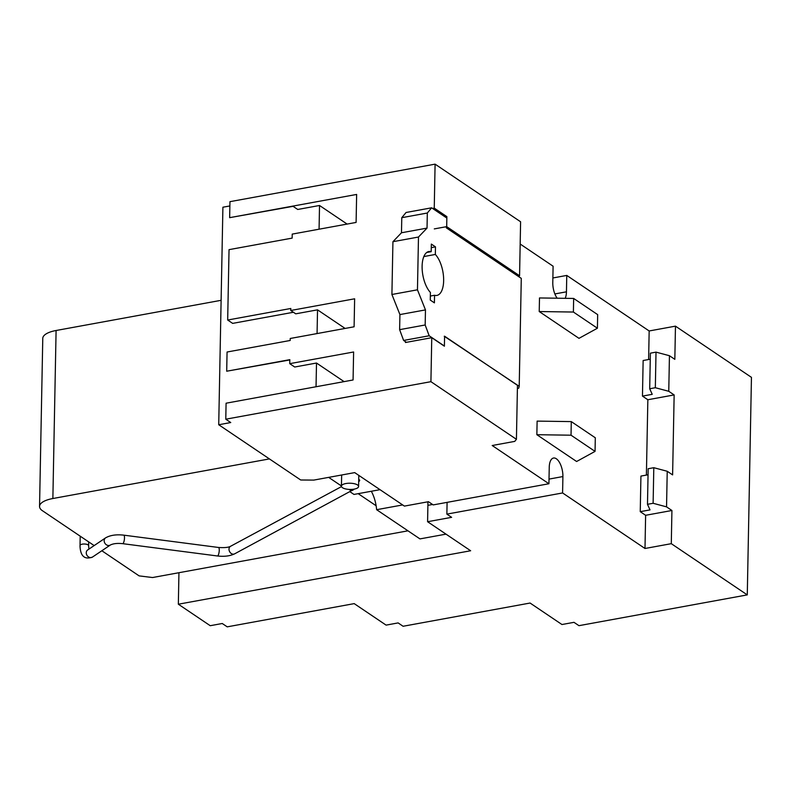 <?xml version="1.0" encoding="UTF-8"?>
<svg xmlns="http://www.w3.org/2000/svg" width="791" height="791" viewBox="0 0 791 791"><rect width="100%" height="100%" fill="white"/><g stroke="black" fill="none" stroke-linecap="round" stroke-linejoin="round"><path stroke-width="1.19" d="M671.292 543.674L747.277 594.891L578.953 625.671L573.989 622.329L561.966 624.524L530.079 603.039L403.084 626.264L398.12 622.913L386.097 625.117L354.21 603.622L227.215 626.848L222.251 623.506L210.228 625.701L178.341 604.215L470.645 550.754L427.585 521.724L451.631 517.324L446.866 514.12L562.589 492.951L644.991 548.489L671.292 543.674L671.925 510.492L666.546 506.863L667.228 471.268L653.801 467.699L648.165 468.727L647.483 504.312L650.014 509.888L640.245 511.668L645.624 515.297L644.991 548.489M747.277 594.891L751.45 377.356L675.465 326.149L649.164 330.964L566.761 275.426L552.879 277.967M566.761 275.426L566.455 291.82A14.159 6.447 -100.4 0 1 565.179 298.316M650.271 359.223L643.142 360.518L642.46 396.113L652.229 394.323L649.698 388.757L655.334 387.719L668.761 391.298L669.443 355.713L656.016 352.133L650.38 353.162L649.698 388.757M648.62 359.519L649.164 330.964M557.161 298.207A14.159 6.447 -100.4 0 1 552.79 282.614L553.097 266.211L520.171 244.024M405.476 341.702L405.457 342.503L431.757 337.688L430.917 381.677L516.424 439.302L514.733 441.388L492.19 445.511L548.924 483.746L549.241 467.352A14.159 6.447 -100.4 0 1 553.522 458.029A14.159 6.447 -100.4 0 1 556.32 458.76A14.159 6.447 -100.4 0 1 562.905 476.558L562.589 492.951M648.047 474.778L640.928 476.083L640.245 511.668M646.395 475.084L647.849 399.742L642.46 396.113M571.29 421.603L595.307 437.789L595.05 451.384L576.609 461.499L536.862 434.704L571.033 435.198L571.29 421.603L537.119 421.109L536.862 434.704M597.413 328.225L578.982 338.34L539.225 311.545L573.396 312.04L597.413 328.225L597.67 314.63L573.653 298.444L573.396 312.04M573.653 298.444L539.492 297.95L539.225 311.545M669.443 355.713L674.832 359.341L675.465 326.149M667.228 471.268L672.607 474.897L674.15 394.927L668.761 391.298M178.341 604.215L178.944 572.714M446.005 534.143L419.962 538.898L376.625 509.701L402.668 504.935M427.832 501.81A24.027 10.945 79.6 0 1 427.901 505.33L427.585 521.724M671.925 510.492L645.624 515.297M447.093 502.364L446.866 514.12M229.874 205.947L222.904 207.212L218.721 424.747L300.709 479.999L313.78 480.097L354.704 472.613L404.399 506.102L428.445 501.702L433.201 504.905L548.924 483.746M434.289 228.906L446.688 226.641L519.568 275.762L520.597 221.777L435.09 164.152L229.954 201.665L229.647 217.663L293.085 206.332M435.09 164.152L434.249 208.132L446.875 216.645L445.185 216.952M434.249 208.132L432.548 208.438M218.721 424.747L230.745 422.542L225.781 419.2L226.088 403.202L353.073 379.977L353.617 351.985L289.743 363.662L289.822 359.668L226.701 371.216L227.066 352.015L290.188 340.476L290.228 338.479L354.101 326.792L354.635 298.8L290.762 310.487L290.801 308.48L227.679 320.029L229.034 249.649L292.156 238.111L292.225 234.106L356.098 222.429L356.642 194.438L229.647 217.663M225.781 419.2L430.917 381.677M431.757 337.688L444.394 346.201L444.582 336.205L517.462 385.326L516.424 439.302M653.801 467.699L653.119 503.284L647.483 504.312M653.119 503.284L666.546 506.863M674.15 394.927L647.849 399.742M595.05 451.384L571.033 435.198M656.016 352.133L655.334 387.719M376.625 509.701A24.027 10.945 79.6 0 0 371.315 491.26M380.016 489.669L353.973 494.434L350.008 491.765M341.435 485.981L328.66 477.369M345.103 328.433L317.527 309.845L317.072 333.565M317.527 309.845L295.735 313.829L290.762 310.487M227.679 320.029L232.653 323.381L293.402 312.267M347.111 224.071L319.524 205.482L319.07 229.202M319.524 205.482L297.732 209.467L292.769 206.115M344.085 381.618L316.499 363.029L316.044 386.75M316.499 363.029L294.707 367.014L289.743 363.662M289.813 359.945L226.701 371.216M446.688 226.641L446.875 216.645M518.807 276.702L519.568 275.762M358.689 481.561A5.577 2.017 -178.9 0 0 359.668 480.453A5.577 2.017 -178.9 0 0 358.728 479.306M354.16 489.125A8.582 3.105 -178.9 0 0 358.59 486.495A8.582 3.105 -178.9 0 0 345.875 483.538A8.582 3.105 -178.9 0 0 341.435 486.168A8.582 3.105 -178.9 0 0 354.16 489.125M444.067 345.815L429.167 335.77L425.172 324.982L425.469 309.904L417.46 289.813L418.479 237.033L427.031 228.105L427.328 213.016L431.619 207.815L446.529 217.861M406.406 342.325L403.618 340.446L429.167 335.77M403.618 340.446L399.623 329.659L425.172 324.982M446.351 226.701L446.332 227.857L521.279 278.373L519.212 386.334L444.255 336.264M435.485 246.871L435.337 254.455A22.306 10.164 -100.4 0 1 443.622 278.343A22.306 10.164 -100.4 0 1 436.889 295.409A22.306 10.164 -100.4 0 1 434.556 295.27L434.407 302.854L430.264 300.066L430.413 292.472A22.306 10.164 -100.4 0 1 422.137 268.594A22.306 10.164 -100.4 0 1 428.86 251.518A22.306 10.164 -100.4 0 1 431.194 251.667L431.342 244.083L435.485 246.871L431.273 247.642M517.403 388.44L518.708 388.203L519.212 386.334M399.623 329.659L399.92 314.571L391.911 294.489L392.929 241.7L401.482 232.772L401.779 217.693L406.07 212.482L431.619 207.815M399.92 314.571L425.469 309.904M391.911 294.489L417.46 289.813M392.929 241.7L418.479 237.033M401.482 232.772L427.031 228.105M401.779 217.693L427.328 213.016M430.344 296.042L434.556 295.27M423.847 256.561L435.337 254.455M426.725 252.487L431.194 251.667M52.868 498.518A25.747 9.324 -178.9 0 0 39.55 506.398L42.773 338.38A25.747 9.324 -178.9 0 1 56.092 330.5L52.868 498.518L269.424 458.909M39.55 506.398A25.747 9.324 -178.9 0 0 41.686 510.215L94.159 545.582M101.841 550.754L139.127 575.888L152.544 577.539L407.968 530.82M376.12 505.756L358.185 493.663M56.092 330.5L221.114 300.313M566.455 291.82L554.857 293.936M427.901 505.33L432.568 504.48M549.013 479.099L562.905 476.558M105.569 537.88L87.633 549.992A4.291 3.56 56 0 0 86.664 554.718A4.291 3.56 56 0 0 92.458 557.082L110.374 544.999A4.291 3.56 -124 0 1 104.58 542.626A4.291 3.56 -124 0 1 105.569 537.88C110.226 535.2 116.287 534.291 123.772 535.151L218.524 547.471A4.291 1.167 97.4 0 1 219.067 552.306A4.291 1.167 97.4 0 1 217.416 555.974C224.229 556.765 229.963 556.063 234.62 553.848L354.536 489.046M218.524 547.471C224.506 547.856 228.52 547.461 230.557 546.284A4.291 3.362 61.7 0 0 229.38 551.139A4.291 3.362 61.7 0 0 234.62 553.848M123.772 535.151A4.291 1.167 97.4 0 1 124.306 539.996A4.291 1.167 97.4 0 1 122.664 543.664L217.416 555.974M88.681 541.894L88.612 545.642A4.291 1.552 -178.9 0 0 88.612 545.622A4.291 1.552 -178.9 0 0 88.612 545.642A4.291 1.552 -178.9 0 0 84.321 544.01A4.291 1.552 -178.9 0 0 80.029 545.483A4.291 1.552 -178.9 0 0 80.029 545.503L80.029 546.423C80.563 556.3 84.706 559.85 92.458 557.082M349.108 489.411A4.291 3.362 61.7 0 0 352.984 490.163M358.807 475.371L358.59 486.495M341.653 474.995L341.435 486.168M110.374 544.999C113.36 543.546 117.454 543.101 122.664 543.664M88.918 549.122L88.612 545.642M80.207 536.179L80.029 545.483M230.557 546.284L341.504 486.594"/></g></svg>

